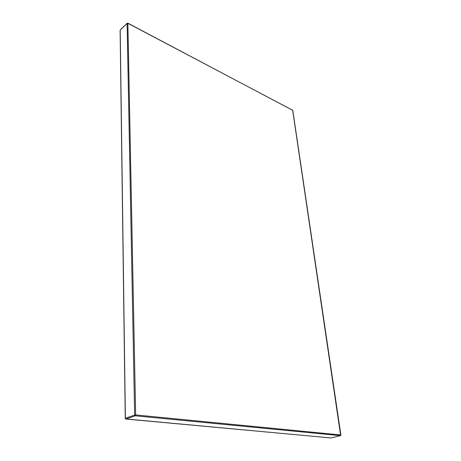<?xml version="1.0" encoding="UTF-8"?>
<svg xmlns="http://www.w3.org/2000/svg" width="461" height="461" viewBox="0 0 461 461"><rect width="100%" height="100%" fill="white"/><g stroke="black" fill="none" stroke-linecap="round" stroke-linejoin="round"><path stroke-width="0.69" d="M120.448 29.861L127.098 23.378L134.641 415.021L125.38 418.283L120.2 30.103L127.098 23.378L134.641 415.021L135.252 415.816L340.414 435.645L330.94 437.938L125.986 419.061L135.252 415.816L340.414 435.645L340.765 434.965L292.672 110.254L127.87 23.309L135.661 414.929L340.765 434.965L135.661 414.929L135.252 415.816L135.661 414.929L134.641 415.021L135.661 414.929L127.87 23.309L292.672 110.254L340.65 435.478M340.777 435.08L340.483 435.639L331.073 437.91M292.723 110.571L292.343 110.075M127.783 23.113L127.098 23.378L127.789 23.113L127.098 23.378L127.789 23.113L292.793 110.392L340.892 435.005M330.727 437.921L125.986 419.061L135.252 415.816L134.641 415.021L125.38 418.283L125.986 419.061L125.404 418.455M125.669 418.922L330.831 437.95M120.102 30.322L125.254 418.375L120.206 30.541M331.01 437.933L340.483 435.639M292.793 110.392L292.562 110.07M125.254 418.375L125.882 419.072M120.263 29.919L127.161 23.2"/></g></svg>
